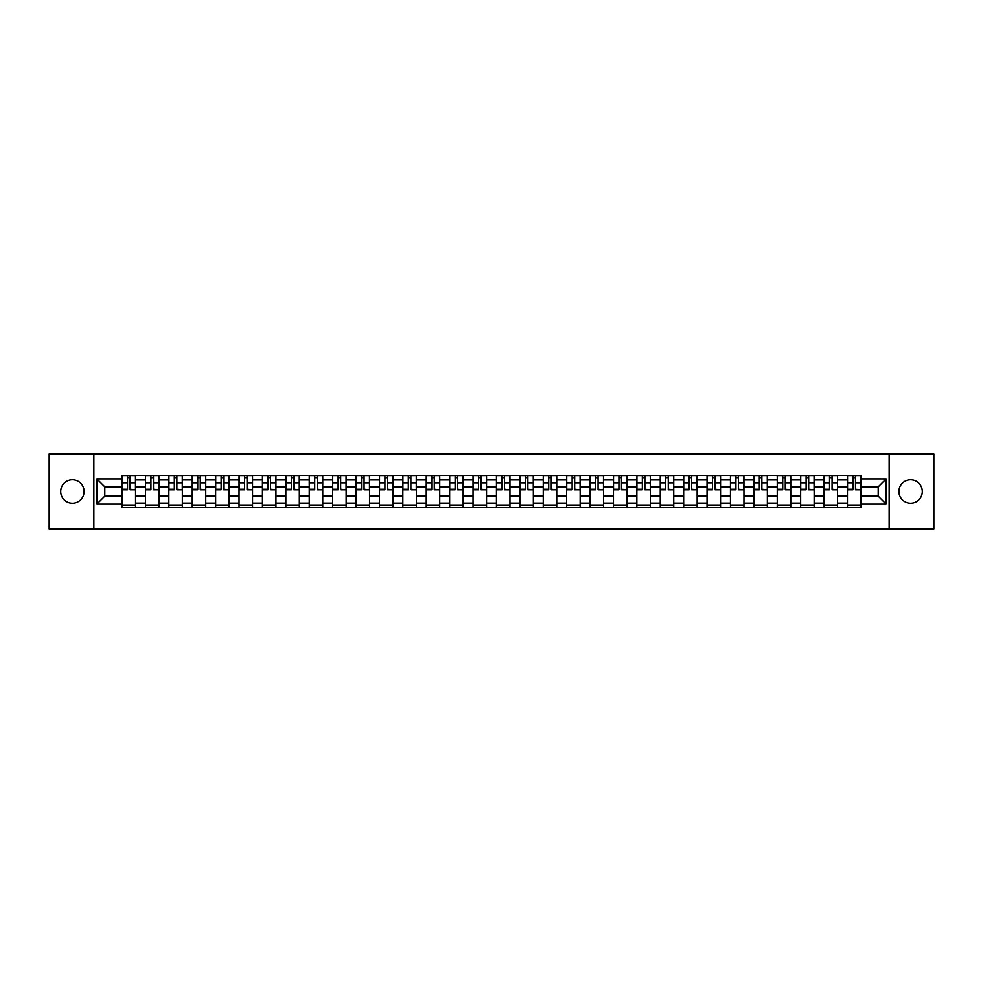<?xml version="1.0" encoding="UTF-8"?>
<svg xmlns="http://www.w3.org/2000/svg" width="983" height="983" viewBox="0 0 983 983"><rect width="100%" height="100%" fill="white"/><g stroke="black" fill="none" stroke-linecap="round" stroke-linejoin="round"><path stroke-width="1.47" d="M910.602 479.802A11.698 11.698 0 0 0 898.904 491.5A11.698 11.698 0 0 0 910.602 503.198A11.698 11.698 0 0 0 922.3 491.5A11.698 11.698 0 0 0 910.602 479.802M72.398 479.802A11.698 11.698 0 0 0 60.7 491.5A11.698 11.698 0 0 0 72.398 503.198A11.698 11.698 0 0 0 84.096 491.5A11.698 11.698 0 0 0 72.398 479.802M889.148 529.001L933.85 529.001L933.85 453.999L49.15 453.999L49.15 529.001L889.148 529.001L889.148 453.999M145.447 507.621L145.447 479.95L135.556 479.95L135.556 507.621M135.556 479.95L135.556 475.379M145.447 479.95L145.447 475.379M158.951 475.379L158.951 507.621M168.855 507.621L168.855 475.379M182.347 475.379L182.347 507.621M192.25 507.621L192.25 475.379M205.754 475.379L205.754 507.621M215.646 507.621L215.646 475.379M229.15 475.379L229.15 507.621M239.053 507.621L239.053 475.379M252.545 475.379L252.545 507.621M262.449 507.621L262.449 475.379M275.953 475.379L275.953 507.621M285.844 507.621L285.844 475.379M299.348 475.379L299.348 507.621M309.252 507.621L309.252 475.379M322.756 475.379L322.756 507.621M332.647 507.621L332.647 475.379M346.151 475.379L346.151 507.621M356.055 507.621L356.055 475.379M369.547 475.379L369.547 507.621M379.45 507.621L379.45 475.379M392.954 475.379L392.954 507.621M402.846 507.621L402.846 475.379M416.35 475.379L416.35 507.621M426.253 507.621L426.253 475.379M439.745 475.379L439.745 507.621M449.649 507.621L449.649 475.379M463.153 475.379L463.153 507.621M473.044 507.621L473.044 475.379M486.548 475.379L486.548 507.621M496.452 507.621L496.452 475.379M509.956 475.379L509.956 507.621M519.847 507.621L519.847 475.379M533.351 475.379L533.351 507.621M543.255 507.621L543.255 475.379M556.747 475.379L556.747 507.621M566.65 507.621L566.65 475.379M580.154 475.379L580.154 507.621M590.046 507.621L590.046 475.379M603.55 475.379L603.55 507.621M613.453 507.621L613.453 475.379M626.945 475.379L626.945 507.621M636.849 507.621L636.849 475.379M650.353 475.379L650.353 507.621M660.244 507.621L660.244 475.379M673.748 475.379L673.748 507.621M683.652 507.621L683.652 475.379M697.156 475.379L697.156 507.621M707.047 507.621L707.047 475.379M720.551 475.379L720.551 507.621M730.455 507.621L730.455 475.379M743.947 475.379L743.947 507.621M753.85 507.621L753.85 475.379M767.354 475.379L767.354 507.621M777.246 507.621L777.246 475.379M790.75 475.379L790.75 507.621M800.654 507.621L800.654 475.379M814.145 475.379L814.145 507.621M824.049 507.621L824.049 475.379M837.553 475.379L837.553 507.621M847.444 507.621L847.444 475.379M847.444 496.145L837.553 496.145M824.049 496.145L814.145 496.145M800.654 496.145L790.75 496.145M777.246 496.145L767.354 496.145M753.85 496.145L743.947 496.145M730.455 496.145L720.551 496.145M707.047 496.145L697.156 496.145M683.652 496.145L673.748 496.145M660.244 496.145L650.353 496.145M636.849 496.145L626.945 496.145M613.453 496.145L603.55 496.145M590.046 496.145L580.154 496.145M566.65 496.145L556.747 496.145M543.255 496.145L533.351 496.145M519.847 496.145L509.956 496.145M496.452 496.145L486.548 496.145M473.044 496.145L463.153 496.145M449.649 496.145L439.745 496.145M426.253 496.145L416.35 496.145M402.846 496.145L392.954 496.145M379.45 496.145L369.547 496.145M356.055 496.145L346.151 496.145M332.647 496.145L322.756 496.145M309.252 496.145L299.348 496.145M285.844 496.145L275.953 496.145M262.449 496.145L252.545 496.145M239.053 496.145L229.15 496.145M215.646 496.145L205.754 496.145M192.25 496.145L182.347 496.145M168.855 496.145L158.951 496.145M145.447 496.145L135.556 496.145M847.444 486.855L837.553 486.855M824.049 486.855L814.145 486.855M800.654 486.855L790.75 486.855M777.246 486.855L767.354 486.855M753.85 486.855L743.947 486.855M730.455 486.855L720.551 486.855M707.047 486.855L697.156 486.855M683.652 486.855L673.748 486.855M660.244 486.855L650.353 486.855M636.849 486.855L626.945 486.855M613.453 486.855L603.55 486.855M590.046 486.855L580.154 486.855M566.65 486.855L556.747 486.855M543.255 486.855L533.351 486.855M519.847 486.855L509.956 486.855M496.452 486.855L486.548 486.855M473.044 486.855L463.153 486.855M449.649 486.855L439.745 486.855M426.253 486.855L416.35 486.855M402.846 486.855L392.954 486.855M379.45 486.855L369.547 486.855M356.055 486.855L346.151 486.855M332.647 486.855L322.756 486.855M309.252 486.855L299.348 486.855M285.844 486.855L275.953 486.855M262.449 486.855L252.545 486.855M239.053 486.855L229.15 486.855M215.646 486.855L205.754 486.855M192.25 486.855L182.347 486.855M168.855 486.855L158.951 486.855M145.447 486.855L135.556 486.855M104.8 496.145L122.052 496.145L122.052 486.855L104.8 486.855L104.8 496.145L96.85 504.095L96.85 478.905L122.052 478.905L122.052 486.855M860.948 486.855L860.948 496.145L878.2 496.145L878.2 486.855L860.948 486.855L860.948 475.379L122.052 475.379L122.052 478.905M860.948 478.905L886.15 478.905L886.15 504.095L860.948 504.095L860.948 496.145M122.052 496.145L122.052 507.621L860.948 507.621L860.948 504.095M122.052 504.095L96.85 504.095M93.852 529.001L93.852 453.999M135.556 505.373L122.052 505.373M127.52 477.627L130.075 477.627M158.951 505.373L145.447 505.373M150.927 477.627L153.471 477.627M182.347 505.373L168.855 505.373M174.323 477.627L176.879 477.627M205.754 505.373L192.25 505.373M197.73 477.627L200.274 477.627M229.15 505.373L215.646 505.373M221.126 477.627L223.669 477.627M252.545 505.373L239.053 505.373M244.521 477.627L247.077 477.627M275.953 505.373L262.449 505.373M267.929 477.627L270.472 477.627M299.348 505.373L285.844 505.373M291.324 477.627L293.88 477.627M322.756 505.373L309.252 505.373M314.72 477.627L317.276 477.627M346.151 505.373L332.647 505.373M338.127 477.627L340.671 477.627M369.547 505.373L356.055 505.373M361.523 477.627L364.079 477.627M392.954 505.373L379.45 505.373M384.931 477.627L387.474 477.627M416.35 505.373L402.846 505.373M408.326 477.627L410.869 477.627M439.745 505.373L426.253 505.373M431.721 477.627L434.277 477.627M463.153 505.373L449.649 505.373M455.129 477.627L457.673 477.627M486.548 505.373L473.044 505.373M478.524 477.627L481.08 477.627M509.956 505.373L496.452 505.373M501.92 477.627L504.476 477.627M533.351 505.373L519.847 505.373M525.327 477.627L527.871 477.627M556.747 505.373L543.255 505.373M548.723 477.627L551.279 477.627M580.154 505.373L566.65 505.373M572.131 477.627L574.674 477.627M603.55 505.373L590.046 505.373M595.526 477.627L598.069 477.627M626.945 505.373L613.453 505.373M618.921 477.627L621.477 477.627M650.353 505.373L636.849 505.373M642.329 477.627L644.873 477.627M673.748 505.373L660.244 505.373M665.724 477.627L668.28 477.627M697.156 505.373L683.652 505.373M689.12 477.627L691.676 477.627M720.551 505.373L707.047 505.373M712.528 477.627L715.071 477.627M743.947 505.373L730.455 505.373M735.923 477.627L738.479 477.627M767.354 505.373L753.85 505.373M759.331 477.627L761.874 477.627M790.75 505.373L777.246 505.373M782.726 477.627L785.27 477.627M814.145 505.373L800.654 505.373M806.121 477.627L808.677 477.627M837.553 505.373L824.049 505.373M829.529 477.627L832.073 477.627M860.948 505.373L847.444 505.373M852.925 477.627L855.48 477.627M96.85 478.905L104.8 486.855M878.2 496.145L886.15 504.095M878.2 486.855L886.15 478.905M130.075 489.264L135.47 489.78L130.075 489.78L130.075 475.526L135.47 475.526L132.472 475.526M135.47 489.264L135.47 475.526M127.52 477.48L130.075 477.48M125.124 475.526L122.125 475.526L122.125 489.78L127.52 489.78L127.52 475.526L125.345 475.526M122.125 475.526L132.25 475.526M153.471 489.264L158.877 489.78L153.471 489.78L153.471 475.526L158.877 475.526L155.879 475.526M158.877 489.264L158.877 475.526M150.927 477.48L153.471 477.48M148.519 475.526L145.521 475.526L145.521 489.78L150.927 489.78L150.927 475.526L148.752 475.526M145.521 475.526L155.646 475.526M176.879 489.264L182.273 489.78L176.879 489.78L176.879 475.526L182.273 475.526L179.275 475.526M182.273 489.264L182.273 475.526M174.323 477.48L176.879 477.48M171.927 475.526L168.929 475.526L168.929 489.78L174.323 489.78L174.323 475.526L172.148 475.526M168.929 475.526L179.053 475.526M200.274 489.264L205.68 489.78L200.274 489.78L200.274 475.526L205.68 475.526L202.67 475.526M205.68 489.264L205.68 475.526M197.73 477.48L200.274 477.48M195.322 475.526L192.324 475.526L192.324 489.78L197.73 489.78L197.73 475.526L195.556 475.526M192.324 475.526L202.449 475.526M223.669 489.264L229.076 489.78L223.669 489.78L223.669 475.526L229.076 475.526L226.078 475.526M229.076 489.264L229.076 475.526M221.126 477.48L223.669 477.48M218.73 475.526L215.719 475.526L215.719 489.78L221.126 489.78L221.126 475.526L218.951 475.526M215.719 475.526L225.844 475.526M247.077 489.264L252.471 489.78L247.077 489.78L247.077 475.526L252.471 475.526L249.473 475.526M252.471 489.264L252.471 475.526M244.521 477.48L247.077 477.48M242.125 475.526L239.127 475.526L239.127 489.78L244.521 489.78L244.521 475.526L242.346 475.526M239.127 475.526L249.252 475.526M270.472 489.264L275.879 489.78L270.472 489.78L270.472 475.526L275.879 475.526L272.881 475.526M275.879 489.264L275.879 475.526M267.929 477.48L270.472 477.48M265.521 475.526L262.522 475.526L262.522 489.78L267.929 489.78L267.929 475.526L265.754 475.526M262.522 475.526L272.647 475.526M293.88 489.264L299.274 489.78L293.88 489.78L293.88 475.526L299.274 475.526L296.276 475.526M299.274 489.264L299.274 475.526M291.324 477.48L293.88 477.48M288.928 475.526L285.93 475.526L285.93 489.78L291.324 489.78L291.324 475.526L289.149 475.526M285.93 475.526L296.055 475.526M317.276 489.264L322.67 489.78L317.276 489.78L317.276 475.526L322.67 475.526L319.672 475.526M322.67 489.264L322.67 475.526M314.72 477.48L317.276 477.48M312.324 475.526L309.326 475.526L309.326 489.78L314.72 489.78L314.72 475.526L312.545 475.526M309.326 475.526L319.45 475.526M340.671 489.264L346.077 489.78L340.671 489.78L340.671 475.526L346.077 475.526L343.079 475.526M346.077 489.264L346.077 475.526M338.127 477.48L340.671 477.48M335.719 475.526L332.721 475.526L332.721 489.78L338.127 489.78L338.127 475.526L335.953 475.526M332.721 475.526L342.846 475.526M364.079 489.264L369.473 489.78L364.079 489.78L364.079 475.526L369.473 475.526L366.475 475.526M369.473 489.264L369.473 475.526M361.523 477.48L364.079 477.48M359.127 475.526L356.129 475.526L356.129 489.78L361.523 489.78L361.523 475.526L359.348 475.526M356.129 475.526L366.254 475.526M387.474 489.264L392.881 489.78L387.474 489.78L387.474 475.526L392.881 475.526L389.87 475.526M392.881 489.264L392.881 475.526M384.931 477.48L387.474 477.48M382.522 475.526L379.524 475.526L379.524 489.78L384.931 489.78L384.931 475.526L382.756 475.526M379.524 475.526L389.649 475.526M410.869 489.264L416.276 489.78L410.869 489.78L410.869 475.526L416.276 475.526L413.278 475.526M416.276 489.264L416.276 475.526M408.326 477.48L410.869 477.48M405.93 475.526L402.919 475.526L402.919 489.78L408.326 489.78L408.326 475.526L406.151 475.526M402.919 475.526L413.044 475.526M434.277 489.264L439.671 489.78L434.277 489.78L434.277 475.526L439.671 475.526L436.673 475.526M439.671 489.264L439.671 475.526M431.721 477.48L434.277 477.48M429.325 475.526L426.327 475.526L426.327 489.78L431.721 489.78L431.721 475.526L429.546 475.526M426.327 475.526L436.452 475.526M457.673 489.264L463.079 489.78L457.673 489.78L457.673 475.526L463.079 475.526L460.081 475.526M463.079 489.264L463.079 475.526M455.129 477.48L457.673 477.48M452.721 475.526L449.723 475.526L449.723 489.78L455.129 489.78L455.129 475.526L452.954 475.526M449.723 475.526L459.847 475.526M481.08 489.264L486.474 489.78L481.08 489.78L481.08 475.526L486.474 475.526L483.476 475.526M486.474 489.264L486.474 475.526M478.524 477.48L481.08 477.48M476.128 475.526L473.13 475.526L473.13 489.78L478.524 489.78L478.524 475.526L476.35 475.526M473.13 475.526L483.255 475.526M504.476 489.264L509.87 489.78L504.476 489.78L504.476 475.526L509.87 475.526L506.872 475.526M509.87 489.264L509.87 475.526M501.92 477.48L504.476 477.48M499.524 475.526L496.526 475.526L496.526 489.78L501.92 489.78L501.92 475.526L499.745 475.526M496.526 475.526L506.65 475.526M527.871 489.264L533.278 489.78L527.871 489.78L527.871 475.526L533.278 475.526L530.279 475.526M533.278 489.264L533.278 475.526M525.327 477.48L527.871 477.48M522.919 475.526L519.921 475.526L519.921 489.78L525.327 489.78L525.327 475.526L523.153 475.526M519.921 475.526L530.046 475.526M551.279 489.264L556.673 489.78L551.279 489.78L551.279 475.526L556.673 475.526L553.675 475.526M556.673 489.264L556.673 475.526M548.723 477.48L551.279 477.48M546.327 475.526L543.329 475.526L543.329 489.78L548.723 489.78L548.723 475.526L546.548 475.526M543.329 475.526L553.454 475.526M574.674 489.264L580.081 489.78L574.674 489.78L574.674 475.526L580.081 475.526L577.07 475.526M580.081 489.264L580.081 475.526M572.131 477.48L574.674 477.48M569.722 475.526L566.724 475.526L566.724 489.78L572.131 489.78L572.131 475.526L569.956 475.526M566.724 475.526L576.849 475.526M598.069 489.264L603.476 489.78L598.069 489.78L598.069 475.526L603.476 475.526L600.478 475.526M603.476 489.264L603.476 475.526M595.526 477.48L598.069 477.48M593.13 475.526L590.119 475.526L590.119 489.78L595.526 489.78L595.526 475.526L593.351 475.526M590.119 475.526L600.244 475.526M621.477 489.264L626.871 489.78L621.477 489.78L621.477 475.526L626.871 475.526L623.873 475.526M626.871 489.264L626.871 475.526M618.921 477.48L621.477 477.48M616.525 475.526L613.527 475.526L613.527 489.78L618.921 489.78L618.921 475.526L616.746 475.526M613.527 475.526L623.652 475.526M644.873 489.264L650.279 489.78L644.873 489.78L644.873 475.526L650.279 475.526L647.281 475.526M650.279 489.264L650.279 475.526M642.329 477.48L644.873 477.48M639.921 475.526L636.923 475.526L636.923 489.78L642.329 489.78L642.329 475.526L640.154 475.526M636.923 475.526L647.047 475.526M668.28 489.264L673.674 489.78L668.28 489.78L668.28 475.526L673.674 475.526L670.676 475.526M673.674 489.264L673.674 475.526M665.724 477.48L668.28 477.48M663.328 475.526L660.33 475.526L660.33 489.78L665.724 489.78L665.724 475.526L663.55 475.526M660.33 475.526L670.455 475.526M691.676 489.264L697.07 489.78L691.676 489.78L691.676 475.526L697.07 475.526L694.072 475.526M697.07 489.264L697.07 475.526M689.12 477.48L691.676 477.48M686.724 475.526L683.726 475.526L683.726 489.78L689.12 489.78L689.12 475.526L686.945 475.526M683.726 475.526L693.851 475.526M715.071 489.264L720.478 489.78L715.071 489.78L715.071 475.526L720.478 475.526L717.479 475.526M720.478 489.264L720.478 475.526M712.528 477.48L715.071 477.48M710.119 475.526L707.121 475.526L707.121 489.78L712.528 489.78L712.528 475.526L710.353 475.526M707.121 475.526L717.246 475.526M738.479 489.264L743.873 489.78L738.479 489.78L738.479 475.526L743.873 475.526L740.875 475.526M743.873 489.264L743.873 475.526M735.923 477.48L738.479 477.48M733.527 475.526L730.529 475.526L730.529 489.78L735.923 489.78L735.923 475.526L733.748 475.526M730.529 475.526L740.654 475.526M761.874 489.264L767.281 489.78L761.874 489.78L761.874 475.526L767.281 475.526L764.27 475.526M767.281 489.264L767.281 475.526M759.331 477.48L761.874 477.48M756.922 475.526L753.924 475.526L753.924 489.78L759.331 489.78L759.331 475.526L757.156 475.526M753.924 475.526L764.049 475.526M785.27 489.264L790.676 489.78L785.27 489.78L785.27 475.526L790.676 475.526L787.678 475.526M790.676 489.264L790.676 475.526M782.726 477.48L785.27 477.48M780.33 475.526L777.32 475.526L777.32 489.78L782.726 489.78L782.726 475.526L780.551 475.526M777.32 475.526L787.444 475.526M808.677 489.264L814.071 489.78L808.677 489.78L808.677 475.526L814.071 475.526L811.073 475.526M814.071 489.264L814.071 475.526M806.121 477.48L808.677 477.48M803.725 475.526L800.727 475.526L800.727 489.78L806.121 489.78L806.121 475.526L803.947 475.526M800.727 475.526L810.852 475.526M832.073 489.264L837.479 489.78L832.073 489.78L832.073 475.526L837.479 475.526L834.481 475.526M837.479 489.264L837.479 475.526M829.529 477.48L832.073 477.48M827.121 475.526L824.123 475.526L824.123 489.78L829.529 489.78L829.529 475.526L827.354 475.526M824.123 475.526L834.248 475.526M855.48 489.264L860.875 489.78L855.48 489.78L855.48 475.526L860.875 475.526L857.876 475.526M860.875 489.264L860.875 475.526M852.925 477.48L855.48 477.48M850.528 475.526L847.53 475.526L847.53 489.78L852.925 489.78L852.925 475.526L850.75 475.526M847.53 475.526L857.655 475.526M824.049 479.95L814.145 479.95M800.654 479.95L790.75 479.95M777.246 479.95L767.354 479.95M753.85 479.95L743.947 479.95M730.455 479.95L720.551 479.95M707.047 479.95L697.156 479.95M683.652 479.95L673.748 479.95M660.244 479.95L650.353 479.95M636.849 479.95L626.945 479.95M613.453 479.95L603.55 479.95M590.046 479.95L580.154 479.95M566.65 479.95L556.747 479.95M543.255 479.95L533.351 479.95M519.847 479.95L509.956 479.95M496.452 479.95L486.548 479.95M473.044 479.95L463.153 479.95M449.649 479.95L439.745 479.95M426.253 479.95L416.35 479.95M402.846 479.95L392.954 479.95M379.45 479.95L369.547 479.95M356.055 479.95L346.151 479.95M332.647 479.95L322.756 479.95M309.252 479.95L299.348 479.95M285.844 479.95L275.953 479.95M262.449 479.95L252.545 479.95M239.053 479.95L229.15 479.95M215.646 479.95L205.754 479.95M192.25 479.95L182.347 479.95M168.855 479.95L158.951 479.95M847.444 479.95L837.553 479.95M824.049 503.05L814.145 503.05M800.654 503.05L790.75 503.05M777.246 503.05L767.354 503.05M753.85 503.05L743.947 503.05M730.455 503.05L720.551 503.05M707.047 503.05L697.156 503.05M683.652 503.05L673.748 503.05M660.244 503.05L650.353 503.05M636.849 503.05L626.945 503.05M613.453 503.05L603.55 503.05M590.046 503.05L580.154 503.05M566.65 503.05L556.747 503.05M543.255 503.05L533.351 503.05M519.847 503.05L509.956 503.05M496.452 503.05L486.548 503.05M473.044 503.05L463.153 503.05M449.649 503.05L439.745 503.05M426.253 503.05L416.35 503.05M402.846 503.05L392.954 503.05M379.45 503.05L369.547 503.05M356.055 503.05L346.151 503.05M332.647 503.05L322.756 503.05M309.252 503.05L299.348 503.05M285.844 503.05L275.953 503.05M262.449 503.05L252.545 503.05M239.053 503.05L229.15 503.05M215.646 503.05L205.754 503.05M192.25 503.05L182.347 503.05M168.855 503.05L158.951 503.05M145.447 503.05L135.556 503.05M847.444 503.05L837.553 503.05M130.075 482.813L135.47 482.813M122.125 489.264L127.52 489.264M122.125 482.813L127.52 482.813M153.471 482.813L158.877 482.813M145.521 489.264L150.927 489.264M145.521 482.813L150.927 482.813M176.879 482.813L182.273 482.813M168.929 489.264L174.323 489.264M168.929 482.813L174.323 482.813M200.274 482.813L205.68 482.813M192.324 489.264L197.73 489.264M192.324 482.813L197.73 482.813M223.669 482.813L229.076 482.813M215.719 489.264L221.126 489.264M215.719 482.813L221.126 482.813M247.077 482.813L252.471 482.813M239.127 489.264L244.521 489.264M239.127 482.813L244.521 482.813M270.472 482.813L275.879 482.813M262.522 489.264L267.929 489.264M262.522 482.813L267.929 482.813M293.88 482.813L299.274 482.813M285.93 489.264L291.324 489.264M285.93 482.813L291.324 482.813M317.276 482.813L322.67 482.813M309.326 489.264L314.72 489.264M309.326 482.813L314.72 482.813M340.671 482.813L346.077 482.813M332.721 489.264L338.127 489.264M332.721 482.813L338.127 482.813M364.079 482.813L369.473 482.813M356.129 489.264L361.523 489.264M356.129 482.813L361.523 482.813M387.474 482.813L392.881 482.813M379.524 489.264L384.931 489.264M379.524 482.813L384.931 482.813M410.869 482.813L416.276 482.813M402.919 489.264L408.326 489.264M402.919 482.813L408.326 482.813M434.277 482.813L439.671 482.813M426.327 489.264L431.721 489.264M426.327 482.813L431.721 482.813M457.673 482.813L463.079 482.813M449.723 489.264L455.129 489.264M449.723 482.813L455.129 482.813M481.08 482.813L486.474 482.813M473.13 489.264L478.524 489.264M473.13 482.813L478.524 482.813M504.476 482.813L509.87 482.813M496.526 489.264L501.92 489.264M496.526 482.813L501.92 482.813M527.871 482.813L533.278 482.813M519.921 489.264L525.327 489.264M519.921 482.813L525.327 482.813M551.279 482.813L556.673 482.813M543.329 489.264L548.723 489.264M543.329 482.813L548.723 482.813M574.674 482.813L580.081 482.813M566.724 489.264L572.131 489.264M566.724 482.813L572.131 482.813M598.069 482.813L603.476 482.813M590.119 489.264L595.526 489.264M590.119 482.813L595.526 482.813M621.477 482.813L626.871 482.813M613.527 489.264L618.921 489.264M613.527 482.813L618.921 482.813M644.873 482.813L650.279 482.813M636.923 489.264L642.329 489.264M636.923 482.813L642.329 482.813M668.28 482.813L673.674 482.813M660.33 489.264L665.724 489.264M660.33 482.813L665.724 482.813M691.676 482.813L697.07 482.813M683.726 489.264L689.12 489.264M683.726 482.813L689.12 482.813M715.071 482.813L720.478 482.813M707.121 489.264L712.528 489.264M707.121 482.813L712.528 482.813M738.479 482.813L743.873 482.813M730.529 489.264L735.923 489.264M730.529 482.813L735.923 482.813M761.874 482.813L767.281 482.813M753.924 489.264L759.331 489.264M753.924 482.813L759.331 482.813M785.27 482.813L790.676 482.813M777.32 489.264L782.726 489.264M777.32 482.813L782.726 482.813M808.677 482.813L814.071 482.813M800.727 489.264L806.121 489.264M800.727 482.813L806.121 482.813M832.073 482.813L837.479 482.813M824.123 489.264L829.529 489.264M824.123 482.813L829.529 482.813M855.48 482.813L860.875 482.813M847.53 489.264L852.925 489.264M847.53 482.813L852.925 482.813"/></g></svg>

